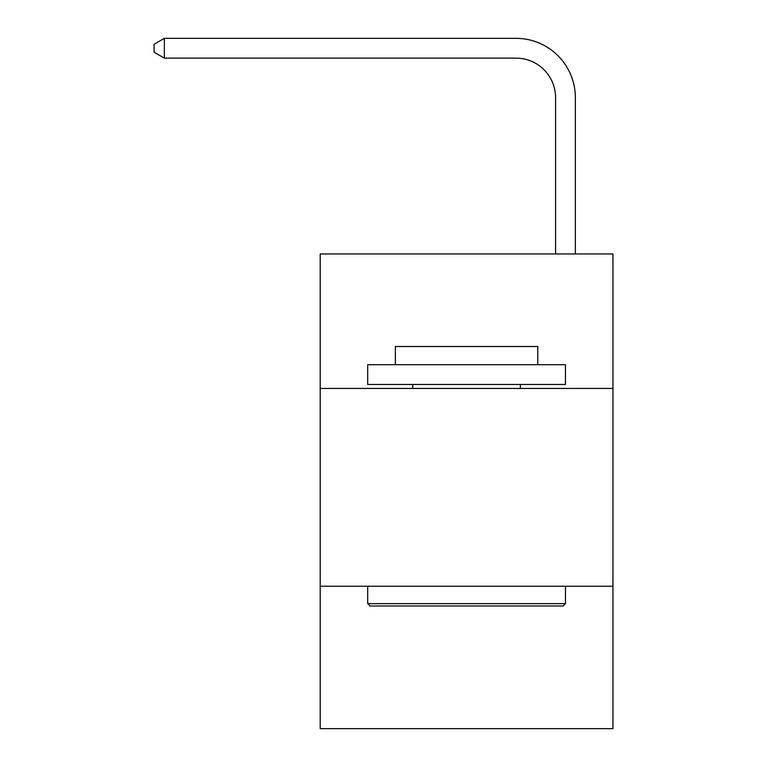 <?xml version="1.0" encoding="UTF-8"?>
<svg xmlns="http://www.w3.org/2000/svg" width="767" height="767" viewBox="0 0 767 767"><rect width="100%" height="100%" fill="white"/><g stroke="black" fill="none" stroke-linecap="round" stroke-linejoin="round"><path stroke-width="1.15" d="M612.938 388.447L612.938 253.944L320.203 253.944L320.203 388.447L612.938 388.447L612.938 728.65L320.203 728.65L320.203 388.447M612.938 586.237L320.203 586.237M555.576 253.944L555.576 97.687A39.558 39.558 174.2 0 0 516.018 58.129L164.349 58.129L164.349 38.35L516.018 38.35A59.337 59.337 -5.8 0 1 575.355 97.687L575.355 253.944M555.576 97.687A39.558 39.558 174.2 0 0 516.018 58.129A39.558 39.558 174.2 0 1 555.576 97.687A39.558 39.558 174.2 0 0 516.018 58.129A39.558 39.558 174.2 0 1 555.576 97.687A39.558 39.558 174.2 0 0 516.018 58.129A39.558 39.558 174.2 0 1 555.576 97.687A39.558 39.558 174.2 0 0 516.018 58.129A39.558 39.558 174.2 0 1 555.576 97.687A39.558 39.558 174.2 0 0 516.018 58.129A39.558 39.558 174.2 0 1 555.576 97.687A39.558 39.558 174.2 0 0 516.018 58.129A39.558 39.558 174.2 0 1 555.576 97.687A39.558 39.558 174.2 0 0 516.018 58.129A39.558 39.558 174.2 0 1 555.576 97.687A39.558 39.558 174.2 0 0 516.018 58.129A39.558 39.558 174.2 0 1 555.576 97.687A39.558 39.558 174.2 0 0 516.018 58.129A39.558 39.558 174.2 0 1 555.576 97.687A39.558 39.558 174.2 0 0 516.018 58.129A39.558 39.558 174.2 0 1 555.576 97.687A39.558 39.558 174.2 0 0 516.018 58.129M370.049 606.016L367.681 603.648L565.471 603.648L563.093 606.016L370.049 606.016M565.471 364.708L565.471 384.488L367.681 384.488L367.681 364.708L565.471 364.708M395.369 364.708L395.369 346.511L537.782 346.511L537.782 364.708M565.471 586.237L565.471 603.648M367.681 586.237L367.681 603.648M520.371 384.488L520.371 388.447M412.771 384.488L412.771 388.447M164.349 58.129L154.062 52.194L154.062 44.285L164.349 38.35"/></g></svg>
